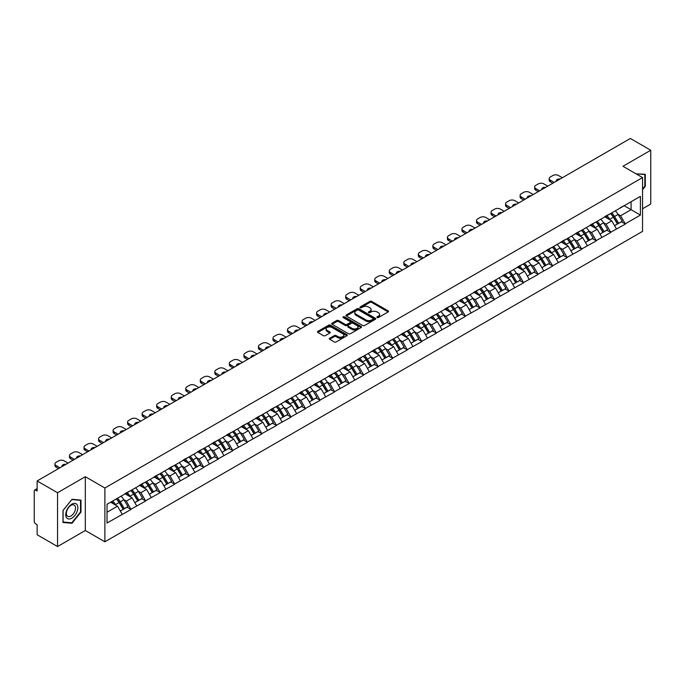 <?xml version="1.0" encoding="UTF-8"?>
<svg xmlns="http://www.w3.org/2000/svg" width="685" height="685" viewBox="0 0 685 685"><rect width="100%" height="100%" fill="white"/><g stroke="black" fill="none" stroke-linecap="round" stroke-linejoin="round"><path stroke-width="1.03" d="M377.144 317.549A0.908 0.522 0 0 0 378.428 317.549L388.147 311.94A1.293 0.745 0 0 0 388.523 311.41A1.293 0.745 0 0 0 388.147 310.887L371.681 301.383A1.293 0.745 0 0 0 369.849 301.383L360.13 306.991A0.908 0.522 0 0 0 361.415 307.728L362.673 307.008A4.136 2.389 0 0 1 368.521 307.008L369.891 307.796A4.136 2.389 0 0 1 371.107 309.483A4.136 2.389 0 0 1 369.891 311.178L368.641 311.906A0.908 0.522 0 0 0 369.917 312.643L371.176 311.915A4.136 2.389 0 0 1 377.033 311.915L378.403 312.711A4.136 2.389 0 0 1 379.61 314.398A4.136 2.389 0 0 1 378.403 316.085L377.144 316.812A0.908 0.522 0 0 0 377.144 317.549L377.144 316.812M329.699 338.236A1.293 0.745 0 0 0 329.314 338.767A1.293 0.745 0 0 0 329.699 339.298L334.314 341.961A1.293 0.745 0 0 0 336.147 341.961L346.935 335.736A1.293 0.745 0 0 0 347.312 335.205A1.293 0.745 0 0 0 346.935 334.674L330.47 325.169A1.293 0.745 0 0 0 328.646 325.169L317.849 331.403A1.293 0.745 0 0 0 317.472 331.925A1.293 0.745 0 0 0 317.849 332.456L323.431 335.676A1.293 0.745 0 0 0 325.264 335.676L329.879 333.013A1.293 0.745 0 0 0 330.256 332.482A1.293 0.745 0 0 0 329.879 331.96L327.113 330.358A3.459 1.995 0 0 1 326.103 328.946A3.459 1.995 0 0 1 328.235 327.096A3.459 1.995 0 0 1 332.002 327.533L342.842 333.792A3.459 1.995 0 0 1 343.861 335.205A3.459 1.995 0 0 1 341.721 337.046A3.459 1.995 0 0 1 337.953 336.618L336.147 335.573A1.293 0.745 0 0 0 334.314 335.573L329.699 338.236L329.699 339.298L334.314 336.652L334.314 335.573M85.317 476.7L57.549 492.729L37.136 480.947L630.346 138.464L650.75 150.246L622.982 166.284L642.547 177.578L104.882 488.003L85.317 476.7L85.317 530.498L104.882 541.801L104.882 488.003M362.759 325.538A1.293 0.745 0 0 0 364.591 325.538L375.38 319.304A1.293 0.745 0 0 0 375.765 318.782A1.293 0.745 0 0 0 375.38 318.251L358.923 308.747A1.293 0.745 0 0 0 357.091 308.747L346.293 314.98A1.293 0.745 0 0 0 345.916 315.502A1.293 0.745 0 0 0 346.293 316.033L362.759 325.538M343.502 317.746A0.908 0.522 0 0 1 344.418 317.874L344.418 316.804L361.158 326.462A1.293 0.745 0 0 1 361.543 326.993A1.293 0.745 0 0 1 361.158 327.524L350.369 333.749A1.293 0.745 0 0 1 348.537 333.749L332.071 324.245L332.071 323.192A1.293 0.745 0 0 0 331.694 323.714A1.293 0.745 0 0 0 332.071 324.245M332.071 323.192L336.695 320.52A1.293 0.745 0 0 1 338.518 320.52L345.197 324.382A1.293 0.745 0 0 0 347.03 324.382L350.095 322.609A1.293 0.745 0 0 0 350.472 322.078A1.293 0.745 0 0 0 350.095 321.556L343.142 317.54A0.908 0.522 0 0 1 344.418 316.804M104.882 541.801L642.547 231.376L642.547 177.578M116.313 498.937A8.828 5.095 -120 0 1 119.336 502.473L123.454 509.263L127.042 507.191L131.023 509.494L126.365 501.103L123.779 499.605M131.023 509.494L107.023 523.023L107.023 504.297L640.406 196.355L640.406 215.081L625.268 223.824L620.601 215.749L618.024 214.259M610.558 213.592A8.828 5.095 -120 0 1 613.58 217.119L617.699 223.918L621.286 221.846L625.268 223.824M625.268 224.141L610.729 232.215L606.071 224.141L603.485 222.651M596.019 221.983A8.828 5.095 -120 0 1 599.041 225.511L603.16 232.309L606.747 230.237L610.729 232.215M610.729 232.532L596.19 240.606L591.532 232.532L588.954 231.042M581.488 230.374A8.828 5.095 -120 0 1 584.51 233.91L588.62 240.7L592.208 238.628L596.19 240.606M596.19 240.932L581.651 248.998L576.993 240.932L574.415 239.442M566.949 238.765A8.828 5.095 -120 0 1 569.971 242.302L574.09 249.092L577.678 247.02L581.651 248.998M581.651 249.323L567.12 257.389L562.462 249.323L559.876 247.833M552.41 247.157A8.828 5.095 -120 0 1 555.432 250.693L559.551 257.483L563.138 255.419L567.12 257.389M567.12 257.714L552.581 265.78L547.923 257.714L545.337 256.224M537.879 255.548A8.828 5.095 -120 0 1 540.902 259.084L545.012 265.883L548.599 263.811L552.581 265.78M552.581 266.105L538.042 274.18L533.384 266.105L530.806 264.615M523.34 263.948A8.828 5.095 -120 0 1 526.363 267.475L530.481 274.274L534.069 272.202L538.042 274.18M538.042 274.497L523.511 282.571L518.853 274.497L516.267 273.007M508.801 272.339A8.828 5.095 -120 0 1 511.823 275.867L515.942 282.665L519.53 280.593L523.511 282.571M523.511 282.888L508.972 290.962L504.314 282.888L501.728 281.398M494.27 280.73A8.828 5.095 -120 0 1 497.293 284.266L501.403 291.056L504.991 288.984L508.972 290.962M508.972 291.288L494.433 299.354L489.775 291.288L487.198 289.789M479.731 289.121A8.828 5.095 -120 0 1 482.754 292.658L486.864 299.448L490.451 297.376L494.433 299.354M494.433 299.679L479.902 307.745L475.236 299.679L472.659 298.189M465.192 297.513A8.828 5.095 -120 0 1 468.215 301.049L472.333 307.839L475.921 305.767L479.902 307.745M479.902 308.07L465.363 316.136L460.705 308.07L458.119 306.58M450.653 305.904A8.828 5.095 -120 0 1 453.675 309.44L457.794 316.239L461.382 314.167L465.363 316.136M465.363 316.461L450.824 324.527L446.166 316.461L443.589 314.972M436.122 314.295A8.828 5.095 -120 0 1 439.145 317.831L443.255 324.63L446.843 322.558L450.824 324.527M450.824 324.853L436.285 332.927L431.627 324.853L429.05 323.363M421.583 322.695A8.828 5.095 -120 0 1 424.606 326.223L428.724 333.021L432.312 330.949L436.285 332.927M436.285 333.244L421.755 341.318L417.096 333.244L414.511 331.754M407.044 331.086A8.828 5.095 -120 0 1 410.067 334.623L414.185 341.413L417.773 339.34L421.755 341.318M421.755 341.635L407.215 349.71L402.557 341.635L399.971 340.145M392.514 339.477A8.828 5.095 -120 0 1 395.536 343.014L399.646 349.804L403.234 347.732L407.215 349.71M407.215 350.035L392.676 358.101L388.018 350.035L385.441 348.545M377.974 347.869A8.828 5.095 -120 0 1 380.997 351.405L385.116 358.195L388.695 356.123L392.676 358.101M392.676 358.426L378.146 366.492L373.488 358.426L370.902 356.936M363.435 356.26A8.828 5.095 -120 0 1 366.458 359.796L370.576 366.586L374.164 364.523L378.146 366.492M378.146 366.817L363.607 374.883L358.949 366.817L356.363 365.328M348.905 364.651A8.828 5.095 -120 0 1 351.927 368.188L356.037 374.986L359.625 372.914L363.607 374.883M363.607 375.209L349.067 383.283L344.409 375.209L341.832 373.719M334.366 373.051A8.828 5.095 -120 0 1 337.388 376.579L341.498 383.377L345.086 381.305L349.067 383.283M349.067 383.6L334.537 391.674L329.87 383.6L327.293 382.11M319.826 381.442A8.828 5.095 -120 0 1 322.849 384.97L326.968 391.769L330.555 389.696L334.537 391.674M334.537 391.991L319.998 400.066L315.34 391.991L312.754 390.501M305.287 389.833A8.828 5.095 -120 0 1 308.31 393.37L312.428 400.16L316.016 398.088L319.998 400.066M319.998 400.391L305.459 408.457L300.801 400.391L298.223 398.901M290.757 398.225A8.828 5.095 -120 0 1 293.779 401.761L297.889 408.551L301.477 406.479L305.459 408.457M305.459 408.782L290.919 416.848L286.261 408.782L283.684 407.292M276.218 406.616A8.828 5.095 -120 0 1 279.24 410.152L283.359 416.942L286.947 414.879L290.919 416.848M290.919 417.174L276.389 425.239L271.731 417.174L269.145 415.684M261.679 415.007A8.828 5.095 -120 0 1 264.701 418.544L268.82 425.342L272.407 423.27L276.389 425.239M276.389 425.565L261.85 433.639L257.192 425.565L254.606 424.075M247.148 423.407A8.828 5.095 -120 0 1 250.171 426.935L254.281 433.733L257.868 431.661L261.85 433.639M261.85 433.956L247.311 442.03L242.653 433.956L240.075 432.466M232.609 431.798A8.828 5.095 -120 0 1 235.631 435.326L239.741 442.125L243.329 440.053L247.311 442.03M247.311 442.347L232.78 450.422L228.114 442.347L225.536 440.857M218.07 440.19A8.828 5.095 -120 0 1 221.092 443.726L225.211 450.516L228.799 448.444L232.78 450.422M232.78 450.747L218.241 458.813L213.583 450.747L210.997 449.257M203.531 448.581A8.828 5.095 -120 0 1 206.553 452.117L210.672 458.907L214.259 456.835L218.241 458.813M218.241 459.138L203.702 467.204L199.044 459.138L196.467 457.649M189 456.972A8.828 5.095 -120 0 1 192.023 460.508L196.133 467.298L199.72 465.235L203.702 467.204M203.702 467.53L189.171 475.596L184.505 467.53L181.927 466.04M174.461 465.363A8.828 5.095 -120 0 1 177.483 468.9L181.602 475.698L185.19 473.626L189.171 475.596M189.171 475.921L174.632 483.995L169.974 475.921L167.388 474.431M159.922 473.763A8.828 5.095 -120 0 1 162.944 477.291L167.063 484.089L170.651 482.017L174.632 483.995M174.632 484.312L160.093 492.387L155.435 484.312L152.858 482.822M145.391 482.154A8.828 5.095 -120 0 1 148.414 485.682L152.524 492.481L156.111 490.409L160.093 492.387M160.093 492.703L145.554 500.778L140.896 492.703L138.319 491.213M130.852 490.546A8.828 5.095 -120 0 1 133.875 494.082L137.993 500.872L141.581 498.8L145.554 500.778M145.554 501.103L131.023 509.169M126.083 492.977L131.023 490.443M126.365 501.103L132.042 497.815L124.867 493.671M136.709 505.89L132.042 497.815M140.622 484.586L145.554 482.052M140.896 492.703L146.581 489.424L139.406 485.28M151.239 497.498L146.581 489.424M155.152 476.186L160.093 473.66M155.435 484.312L161.121 481.033L153.945 476.888M165.779 489.099L161.121 481.033M169.692 467.795L174.632 465.269M169.974 475.921L175.66 472.641L168.484 468.497M180.318 480.707L175.66 472.641M184.231 459.404L189.171 456.878M184.505 467.53L190.19 464.25L183.015 460.106M194.848 472.316L190.19 464.25M198.761 451.013L203.702 448.487M199.044 459.138L204.729 455.85L197.554 451.715M209.387 463.925L204.729 455.85M213.3 442.621L218.241 440.087M213.583 450.747L219.268 447.459L212.093 443.315M223.926 455.534L219.268 447.459M227.84 434.23L232.78 431.696M228.114 442.347L233.799 439.068L226.624 434.924M238.457 447.142L233.799 439.068M242.379 425.83L247.311 423.304M242.653 433.956L248.338 430.677L241.163 426.532M252.996 438.742L248.338 430.677M256.909 417.439L261.85 414.913M257.192 425.565L262.877 422.285L255.702 418.141M267.535 430.351L262.877 422.285M271.448 409.048L276.389 406.522M271.731 417.174L277.408 413.894L270.233 409.75M282.074 421.96L277.408 413.894M285.988 400.656L290.919 398.131M286.261 408.782L291.947 405.494L284.772 401.359M296.605 413.569L291.947 405.494M300.518 392.265L305.459 389.739M300.801 400.391L306.486 397.103L299.311 392.967M311.144 405.177L306.486 397.103M315.057 383.874L319.998 381.339M315.34 391.991L321.025 388.712L313.85 384.568M325.683 396.786L321.025 388.712M329.596 375.483L334.537 372.948M329.87 383.6L335.556 380.321L328.38 376.176M340.214 388.386L335.556 380.321M344.127 367.083L349.067 364.557M344.409 375.209L350.095 371.929L342.92 367.785M354.753 379.995L350.095 371.929M358.666 358.692L363.607 356.166M358.949 366.817L364.634 363.538L357.459 359.394M369.292 371.604L364.634 363.538M373.205 350.3L378.146 347.774M373.488 358.426L379.165 355.147L371.989 351.003M383.823 363.213L379.165 355.147M387.744 341.909L392.676 339.383M388.018 350.035L393.704 346.747L386.528 342.611M398.362 354.821L393.704 346.747M402.275 333.518L407.215 330.983M402.557 341.635L408.243 338.356L401.067 334.212M412.901 346.43L408.243 338.356M416.814 325.127L421.755 322.592M417.096 333.244L422.773 329.964L415.598 325.82M427.44 338.039L422.773 329.964M431.353 316.727L436.285 314.201M431.627 324.853L437.313 321.573L430.137 317.429M441.971 329.639L437.313 321.573M445.884 308.336L450.824 305.81M446.166 316.461L451.852 313.182L444.676 309.038M456.51 321.248L451.852 313.182M460.423 299.944L465.363 297.418M460.705 308.07L466.391 304.791L459.215 300.647M471.049 312.857L466.391 304.791M474.962 291.553L479.902 289.027M475.236 299.679L480.921 296.391L473.746 292.255M485.579 304.465L480.921 296.391M489.492 283.162L494.433 280.627M489.775 291.288L495.46 288L488.285 283.855M500.118 296.074L495.46 288M504.032 274.771L508.972 272.236M504.314 282.888L510 279.608L502.824 275.464M514.658 287.683L510 279.608M518.571 266.371L523.511 263.845M518.853 274.497L524.53 271.217L517.355 267.073M529.197 279.283L524.53 271.217M533.11 257.98L538.042 255.454M533.384 266.105L539.069 262.826L531.894 258.682M543.727 270.892L539.069 262.826M547.64 249.588L552.581 247.062M547.923 257.714L553.608 254.435L546.433 250.29M558.266 262.501L553.608 254.435M562.179 241.197L567.12 238.671M562.462 249.323L568.139 246.035L560.964 241.899M572.806 254.109L568.139 246.035M576.719 232.806L581.651 230.271M576.993 240.932L582.678 237.644L575.503 233.499M587.336 245.718L582.678 237.644M591.249 224.415L596.19 221.88M591.532 232.532L597.217 229.252L590.042 225.108M601.875 237.327L597.217 229.252M605.788 216.015L610.729 213.489M606.071 224.141L611.756 220.861L604.581 216.717M616.414 228.927L611.756 220.861M620.327 207.623L625.268 205.098M620.601 215.749L631.09 209.696L631.09 201.732L640.406 196.355M624.189 205.714L640.406 215.081M642.547 208.779L650.75 204.053L650.75 150.246M57.549 492.729L57.549 546.536L37.136 534.754L37.136 524.693L35.646 523.828A1.978 1.139 -120 0 1 34.25 521.405L34.25 490.957A1.978 1.139 -120 0 1 34.661 490.049A1.978 1.139 -120 0 1 35.646 490.152L37.136 491.008L37.136 480.947M57.549 546.536L85.317 530.498M107.023 512.26L117.512 506.206L110.61 502.225M122.17 514.281L117.512 506.206M613.375 217.282L613.837 217.547M598.844 225.673L599.298 225.939M584.305 234.065L584.767 234.33M569.766 242.456L570.228 242.721M555.227 250.847L555.689 251.112M540.696 259.247L541.159 259.512M526.157 267.638L526.619 267.904M511.618 276.029L512.08 276.295M497.087 284.421L497.55 284.686M482.548 292.812L483.011 293.077M468.009 301.203L468.471 301.468M453.479 309.594L453.932 309.868M438.939 317.994L439.402 318.26M424.4 326.385L424.863 326.651M409.861 334.777L410.324 335.042M395.331 343.168L395.793 343.433M380.791 351.559L381.254 351.825M366.252 359.95L366.715 360.224M351.722 368.35L352.184 368.616M337.183 376.741L337.645 377.007M322.644 385.133L323.106 385.398M308.113 393.524L308.567 393.789M293.574 401.915L294.036 402.181M279.035 410.306L279.497 410.58M264.496 418.706L264.958 418.972M249.965 427.097L250.427 427.363M235.426 435.489L235.888 435.754M220.887 443.88L221.349 444.145M206.356 452.271L206.819 452.537M191.817 460.662L192.279 460.928M177.278 469.062L177.74 469.328M162.747 477.454L163.201 477.719M148.208 485.845L148.671 486.11M133.669 494.236L134.132 494.501M119.13 502.627L119.592 502.893M642.547 189.711L645.296 186.294L645.296 174.298L636.048 173.827L644.833 174.538L644.833 186.157L642.547 189M80.984 500.11L71.985 499.305L62.994 510.488L62.994 522.484L71.985 523.28L80.984 512.097L80.984 500.11M377.503 317.677L378.403 317.164A4.136 2.389 0 0 0 379.61 315.477L379.61 314.398M371.107 309.483L371.107 310.562A4.136 2.389 0 0 1 369.891 312.249L369.001 312.771M388.147 310.887L388.147 311.94L371.681 302.453A1.293 0.745 0 0 0 369.849 302.453L360.49 307.856M375.363 319.321L358.923 309.825A1.293 0.745 0 0 0 357.091 309.825L346.31 316.042L346.293 314.98M373.094 319.15A0.908 0.522 0 0 0 373.094 318.414L358.649 310.065A0.908 0.522 0 0 0 357.365 310.065L356.037 310.836A4.136 2.389 0 0 0 354.83 312.523A4.136 2.389 0 0 0 356.037 314.209L365.918 319.912A4.136 2.389 0 0 0 371.767 319.912L373.094 319.15L373.094 320.229A0.908 0.522 0 0 0 373.359 319.852L373.359 318.782M354.83 312.523L354.83 313.602A4.136 2.389 0 0 0 356.037 315.288L356.037 314.209M373.094 320.229L371.767 320.991A4.136 2.389 0 0 1 365.918 320.991L356.037 315.288M332.088 324.253L336.695 321.599L336.695 320.52M350.472 322.078L350.472 323.157A1.293 0.745 0 0 1 350.095 323.688L347.03 325.452A1.293 0.745 0 0 1 345.197 325.452L338.518 321.599A1.293 0.745 0 0 0 336.695 321.599M344.418 317.874L361.141 327.533M352.124 328.38A3.459 1.995 0 0 0 355.9 328.809A3.459 1.995 0 0 0 358.032 326.968A3.459 1.995 0 0 0 357.022 325.555L353.203 323.346A1.293 0.745 0 0 0 351.371 323.346L348.305 325.118A1.293 0.745 0 0 0 347.929 325.649A1.293 0.745 0 0 0 348.305 326.171L352.124 328.38L352.124 329.451A3.459 1.995 0 0 0 355.9 329.887A3.459 1.995 0 0 0 358.032 328.038L358.032 326.968M347.929 325.649L347.929 326.719A1.293 0.745 0 0 0 348.305 327.25L348.305 326.171M352.124 329.451L348.305 327.25M343.861 335.205L343.861 336.284A3.459 1.995 0 0 1 341.721 338.125A3.459 1.995 0 0 1 337.953 337.688L336.147 336.652A1.293 0.745 0 0 0 334.314 336.652M326.103 328.946L326.103 330.024A3.459 1.995 0 0 0 327.113 331.437L327.113 330.358M329.862 333.021L327.113 331.437M346.918 335.744L330.47 326.248A1.293 0.745 0 0 0 328.646 326.248L317.866 332.465M644.833 186.02L645.296 186.294M80.513 511.832L80.984 512.097M71.043 522.732L71.985 523.28M562.317 177.74L558.455 175.506A3.956 2.286 0 0 0 552.863 175.506L550.346 176.961A3.956 2.286 0 0 0 549.19 178.571A3.956 2.286 0 0 0 550.346 180.189L550.346 181.799L552.812 183.229M550.346 181.799A3.956 2.286 180 0 1 549.19 180.189L549.19 178.571M550.346 180.189L554.208 182.424M556.383 181.165A3.1 1.79 180 0 1 556.288 180.729A3.1 1.79 180 0 1 560.15 178.99M615.293 210.86A10.806 6.242 60 0 1 618.118 214.422L614.531 216.486A10.806 6.242 -120 0 0 611.705 212.932M614.531 216.486L618.649 223.284L622.237 221.212L618.118 214.422M617.699 223.918L618.649 223.284M621.286 221.846L622.237 221.212M605.523 216.169A8.828 5.095 60 0 1 607.955 218.669M606.901 215.698A10.806 6.242 60 0 1 609.736 219.26L610.138 219.928M614.565 225.725L617.433 223.986L613.323 217.188A10.806 6.242 -120 0 0 610.489 213.626M617.433 223.986L614.522 225.665M547.786 186.132L543.916 183.897A3.956 2.286 0 0 0 538.324 183.897L535.807 185.352A3.956 2.286 0 0 0 534.651 186.971A3.956 2.286 0 0 0 535.807 188.581L535.807 190.199L538.282 191.62M535.807 190.199A3.956 2.286 180 0 1 534.651 188.581L534.651 186.971M535.807 188.581L539.677 190.815M541.844 189.557A3.1 1.79 180 0 1 541.749 189.12A3.1 1.79 180 0 1 545.611 187.39M600.754 219.251A10.806 6.242 60 0 1 603.588 222.813L600 224.885A10.806 6.242 -120 0 0 597.166 221.323M600 224.885L604.11 231.676L607.698 229.603L603.588 222.813M603.16 232.309L604.11 231.676M606.747 230.237L607.698 229.603M590.984 224.569A8.828 5.095 60 0 1 593.424 227.06M592.362 224.089A10.806 6.242 60 0 1 595.197 227.651L595.607 228.319M600.026 234.116L602.903 232.378L598.784 225.579A10.806 6.242 -120 0 0 595.95 222.017M602.903 232.378L599.991 234.056M533.247 194.523L529.377 192.297A3.956 2.286 0 0 0 523.785 192.297L521.268 193.744A3.956 2.286 0 0 0 520.112 195.362A3.956 2.286 0 0 0 521.268 196.972L521.268 198.59L523.742 200.011M521.268 198.59A3.956 2.286 180 0 1 520.112 196.972L520.112 195.362M521.268 196.972L525.138 199.207M527.313 197.956A3.1 1.79 180 0 1 527.21 197.511A3.1 1.79 180 0 1 531.072 195.782M586.214 227.643A10.806 6.242 60 0 1 589.049 231.205L585.461 233.277A10.806 6.242 -120 0 0 582.627 229.715M585.461 233.277L589.579 240.067L593.159 237.995L589.049 231.205M588.62 240.7L589.579 240.067M592.208 238.628L593.159 237.995M576.453 232.96A8.828 5.095 60 0 1 578.885 235.452M577.832 232.48A10.806 6.242 60 0 1 580.657 236.042L581.068 236.719M585.487 242.507L588.364 240.769L584.245 233.97A10.806 6.242 -120 0 0 581.419 230.417M588.364 240.769L585.452 242.447M518.708 202.923L514.846 200.688A3.956 2.286 0 0 0 509.255 200.688L506.737 202.135A3.956 2.286 0 0 0 505.581 203.753A3.956 2.286 0 0 0 506.737 205.363L506.737 206.981L509.203 208.403M506.737 206.981A3.956 2.286 180 0 1 505.581 205.363L505.581 203.753M506.737 205.363L510.599 207.598M512.774 206.348A3.1 1.79 180 0 1 512.68 205.902A3.1 1.79 180 0 1 516.541 204.173M571.675 236.034A10.806 6.242 60 0 1 574.51 239.596L570.922 241.668A10.806 6.242 -120 0 0 568.088 238.106M570.922 241.668L575.04 248.458L578.628 246.386L574.51 239.596M574.09 249.092L575.04 248.458M577.678 247.02L578.628 246.386M561.914 241.351A8.828 5.095 60 0 1 564.346 243.851M563.293 240.88A10.806 6.242 60 0 1 566.127 244.434L566.529 245.11M570.956 250.907L573.824 249.16L569.714 242.37A10.806 6.242 -120 0 0 566.88 238.808M573.824 249.16L570.913 250.838M504.169 211.314L500.307 209.079A3.956 2.286 0 0 0 494.716 209.079L492.198 210.535A3.956 2.286 0 0 0 491.042 212.144A3.956 2.286 0 0 0 492.198 213.763L492.198 215.373L494.664 216.802M492.198 215.373A3.956 2.286 180 0 1 491.042 213.763L491.042 212.144M492.198 213.763L496.068 215.989M498.235 214.739A3.1 1.79 180 0 1 498.141 214.294A3.1 1.79 180 0 1 502.002 212.564M557.145 244.425A10.806 6.242 60 0 1 559.97 247.987L556.391 250.059A10.806 6.242 -120 0 0 553.557 246.497M556.391 250.059L560.501 256.858L564.089 254.786L559.97 247.987M559.551 257.483L560.501 256.858M563.138 255.419L564.089 254.786M547.375 249.742A8.828 5.095 60 0 1 549.815 252.243M548.753 249.272A10.806 6.242 60 0 1 551.588 252.833L551.99 253.501M556.417 259.298L559.294 257.551L555.175 250.761A10.806 6.242 -120 0 0 552.341 247.199M559.294 257.551L556.383 259.238M489.638 219.705L485.768 217.47A3.956 2.286 0 0 0 480.176 217.47L477.659 218.926A3.956 2.286 0 0 0 476.503 220.536A3.956 2.286 0 0 0 477.659 222.154L477.659 223.764L480.134 225.194M477.659 223.764A3.956 2.286 180 0 1 476.503 222.154L476.503 220.536M477.659 222.154L481.529 224.38M483.696 223.13A3.1 1.79 180 0 1 483.601 222.693A3.1 1.79 180 0 1 487.463 220.955M542.606 252.816A10.806 6.242 60 0 1 545.44 256.378L541.852 258.45A10.806 6.242 -120 0 0 539.018 254.888M541.852 258.45L545.962 265.249L549.55 263.177L545.44 256.378M545.012 265.883L545.962 265.249M548.599 263.811L549.55 263.177M532.844 258.134A8.828 5.095 60 0 1 535.276 260.634M534.223 257.663A10.806 6.242 60 0 1 537.049 261.225L537.46 261.893M541.878 267.689L544.755 265.943L540.636 259.153A10.806 6.242 -120 0 0 537.811 255.591M544.755 265.943L541.844 267.63M644.26 174.213L644.833 174.538M66.556 517.714A8.562 4.949 120 0 0 74.828 515.497A8.562 4.949 120 0 0 77.045 504.657A8.562 4.949 120 0 0 68.774 506.874A8.562 4.949 120 0 0 66.556 517.714M66.984 515.634A6.482 3.742 120 0 0 67.712 516.31A6.482 3.742 120 0 0 73.749 513.288A6.482 3.742 120 0 0 74.922 505.753A6.482 3.742 120 0 0 74.194 505.076A6.482 3.742 120 0 0 68.166 508.107A6.482 3.742 120 0 0 66.984 515.634M71.805 499.571L80.513 500.35L80.513 511.96L71.805 522.801L63.089 522.021L63.089 510.411L71.805 499.571M79.939 500.016L80.513 500.35M475.099 228.096L471.229 225.862A3.956 2.286 0 0 0 465.637 225.862L463.128 227.317A3.956 2.286 0 0 0 461.964 228.927A3.956 2.286 0 0 0 463.128 230.545L463.128 232.155L465.594 233.585M463.128 232.155A3.956 2.286 180 0 1 461.964 230.545L461.964 228.927M463.128 230.545L466.99 232.78M469.165 231.521A3.1 1.79 180 0 1 469.071 231.085A3.1 1.79 180 0 1 472.933 229.347M528.067 261.216A10.806 6.242 60 0 1 530.901 264.77L527.313 266.842A10.806 6.242 -120 0 0 524.479 263.28M527.313 266.842L531.432 273.64L535.019 271.568L530.901 264.77M530.481 274.274L531.432 273.64M534.069 272.202L535.019 271.568M518.305 266.525A8.828 5.095 60 0 1 520.737 269.025M519.684 266.054A10.806 6.242 60 0 1 522.518 269.616L522.92 270.284M527.339 276.081L530.216 274.342L526.106 267.544A10.806 6.242 -120 0 0 523.271 263.982M530.216 274.342L527.304 276.021M460.56 236.488L456.698 234.253A3.956 2.286 0 0 0 451.107 234.253L448.589 235.708A3.956 2.286 0 0 0 447.433 237.327A3.956 2.286 0 0 0 448.589 238.937L448.589 240.555L451.055 241.976M448.589 240.555A3.956 2.286 180 0 1 447.433 238.937L447.433 237.327M448.589 238.937L452.46 241.171M454.626 239.913A3.1 1.79 180 0 1 454.532 239.476A3.1 1.79 180 0 1 458.393 237.746M513.536 269.607A10.806 6.242 60 0 1 516.362 273.169L512.774 275.242A10.806 6.242 -120 0 0 509.948 271.68M512.774 275.242L516.892 282.032L520.48 279.959L516.362 273.169M515.942 282.665L516.892 282.032M519.53 280.593L520.48 279.959M503.766 274.925A8.828 5.095 60 0 1 506.206 277.416M505.145 274.445A10.806 6.242 60 0 1 507.979 278.007L508.381 278.675M512.808 284.472L515.685 282.734L511.567 275.935A10.806 6.242 -120 0 0 508.732 272.373M515.685 282.734L512.774 284.412M446.029 244.879L442.159 242.653A3.956 2.286 0 0 0 436.568 242.653L434.05 244.1A3.956 2.286 0 0 0 432.894 245.718A3.956 2.286 0 0 0 434.05 247.328L434.05 248.946L436.525 250.367M434.05 248.946A3.956 2.286 180 0 1 432.894 247.328L432.894 245.718M434.05 247.328L437.92 249.563M440.087 248.312A3.1 1.79 180 0 1 439.993 247.867A3.1 1.79 180 0 1 443.854 246.138M498.997 277.999A10.806 6.242 60 0 1 501.831 281.561L498.243 283.633A10.806 6.242 -120 0 0 495.409 280.071M498.243 283.633L502.353 290.423L505.941 288.351L501.831 281.561M501.403 291.056L502.353 290.423M504.991 288.984L505.941 288.351M489.227 283.316A8.828 5.095 60 0 1 491.667 285.808M490.614 282.837A10.806 6.242 60 0 1 493.44 286.399L493.851 287.075M498.269 292.863L501.146 291.125L497.027 284.326A10.806 6.242 -120 0 0 494.193 280.764M501.146 291.125L498.235 292.803M431.49 253.27L427.62 251.044A3.956 2.286 0 0 0 422.028 251.044L419.52 252.491A3.956 2.286 0 0 0 418.355 254.109A3.956 2.286 0 0 0 419.52 255.719L419.52 257.337L421.986 258.759M419.52 257.337A3.956 2.286 180 0 1 418.355 255.719L418.355 254.109M419.52 255.719L423.381 257.954M425.556 256.704A3.1 1.79 180 0 1 425.462 256.258A3.1 1.79 180 0 1 429.315 254.529M484.458 286.39A10.806 6.242 60 0 1 487.292 289.952L483.704 292.024A10.806 6.242 -120 0 0 480.87 288.462M483.704 292.024L487.823 298.814L491.41 296.742L487.292 289.952M486.864 299.448L487.823 298.814M490.451 297.376L491.41 296.742M474.696 291.707A8.828 5.095 60 0 1 477.128 294.207M476.075 291.236A10.806 6.242 60 0 1 478.909 294.79L479.312 295.466M483.73 301.263L486.607 299.516L482.497 292.726A10.806 6.242 -120 0 0 479.663 289.164M486.607 299.516L483.696 301.195M416.951 261.67L413.089 259.435A3.956 2.286 0 0 0 407.498 259.435L404.981 260.891A3.956 2.286 0 0 0 403.825 262.501A3.956 2.286 0 0 0 404.981 264.119L404.981 265.729L407.447 267.159M404.981 265.729A3.956 2.286 180 0 1 403.825 264.119L403.825 262.501M404.981 264.119L408.842 266.345M411.017 265.095A3.1 1.79 180 0 1 410.923 264.65A3.1 1.79 180 0 1 414.785 262.92M469.927 294.781A10.806 6.242 60 0 1 472.753 298.343L469.165 300.415A10.806 6.242 -120 0 0 466.339 296.853M469.165 300.415L473.284 307.214L476.871 305.142L472.753 298.343M472.333 307.839L473.284 307.214M475.921 305.767L476.871 305.142M460.157 300.099A8.828 5.095 60 0 1 462.589 302.599M461.536 299.628A10.806 6.242 60 0 1 464.37 303.19L464.772 303.857M469.199 309.654L472.068 307.908L467.958 301.117A10.806 6.242 -120 0 0 465.124 297.555M472.068 307.908L469.156 309.586M402.42 270.061L398.55 267.826A3.956 2.286 0 0 0 392.959 267.826L390.441 269.282A3.956 2.286 0 0 0 389.285 270.892A3.956 2.286 0 0 0 390.441 272.51L390.441 274.12L392.916 275.55M390.441 274.12A3.956 2.286 180 0 1 389.285 272.51L389.285 270.892M390.441 272.51L394.312 274.736M396.478 273.486A3.1 1.79 180 0 1 396.384 273.05A3.1 1.79 180 0 1 400.245 271.311M455.388 303.172A10.806 6.242 60 0 1 458.222 306.734L454.635 308.807A10.806 6.242 -120 0 0 451.8 305.245M454.635 308.807L458.744 315.605L462.332 313.533L458.222 306.734M457.794 316.239L458.744 315.605M461.382 314.167L462.332 313.533M445.618 308.49A8.828 5.095 60 0 1 448.058 310.99M446.997 308.019A10.806 6.242 60 0 1 449.831 311.581L450.242 312.249M454.66 318.046L457.537 316.299L453.419 309.509A10.806 6.242 -120 0 0 450.584 305.947M457.537 316.299L454.626 317.986M387.881 278.452L384.011 276.218A3.956 2.286 0 0 0 378.42 276.218L375.902 277.673A3.956 2.286 0 0 0 374.746 279.283A3.956 2.286 0 0 0 375.902 280.901L375.902 282.511L378.377 283.941M375.902 282.511A3.956 2.286 180 0 1 374.746 280.901L374.746 279.283M375.902 280.901L379.773 283.136M381.947 281.877A3.1 1.79 180 0 1 381.845 281.441A3.1 1.79 180 0 1 385.706 279.703M440.849 311.572A10.806 6.242 60 0 1 443.683 315.126L440.095 317.198A10.806 6.242 -120 0 0 437.261 313.636M440.095 317.198L444.205 323.996L447.793 321.924L443.683 315.126M443.255 324.63L444.205 323.996M446.843 322.558L447.793 321.924M431.088 316.881A8.828 5.095 60 0 1 433.519 319.381M432.466 316.41A10.806 6.242 60 0 1 435.292 319.972L435.703 320.64M440.121 326.437L442.998 324.699L438.879 317.9A10.806 6.242 -120 0 0 436.054 314.338M442.998 324.699L440.087 326.377M373.342 286.844L369.48 284.609A3.956 2.286 0 0 0 363.889 284.609L361.372 286.065A3.956 2.286 0 0 0 360.216 287.683A3.956 2.286 0 0 0 361.372 289.293L361.372 290.911L363.838 292.332M361.372 290.911A3.956 2.286 180 0 1 360.216 289.293L360.216 287.683M361.372 289.293L365.233 291.527M367.408 290.269A3.1 1.79 180 0 1 367.314 289.832A3.1 1.79 180 0 1 371.176 288.102M426.31 319.964A10.806 6.242 60 0 1 429.144 323.525L425.556 325.589A10.806 6.242 -120 0 0 422.722 322.036M425.556 325.589L429.675 332.388L433.262 330.316L429.144 323.525M428.724 333.021L429.675 332.388M432.312 330.949L433.262 330.316M416.548 325.272A8.828 5.095 60 0 1 418.98 327.772M417.927 324.801A10.806 6.242 60 0 1 420.761 328.363L421.164 329.031M425.582 334.828L428.459 333.09L424.349 326.291A10.806 6.242 -120 0 0 421.515 322.729M428.459 333.09L425.548 334.768M358.803 295.235L354.941 293.009A3.956 2.286 0 0 0 349.35 293.009L346.833 294.456A3.956 2.286 0 0 0 345.677 296.074A3.956 2.286 0 0 0 346.833 297.684L346.833 299.302L349.299 300.724M346.833 299.302A3.956 2.286 180 0 1 345.677 297.684L345.677 296.074M346.833 297.684L350.703 299.919M352.869 298.669A3.1 1.79 180 0 1 352.775 298.223A3.1 1.79 180 0 1 356.637 296.494M411.779 328.355A10.806 6.242 60 0 1 414.605 331.917L411.017 333.989A10.806 6.242 -120 0 0 408.192 330.427M411.017 333.989L415.136 340.779L418.723 338.707L414.605 331.917M414.185 341.413L415.136 340.779M417.773 339.34L418.723 338.707M402.009 333.672A8.828 5.095 60 0 1 404.45 336.164M403.388 333.193A10.806 6.242 60 0 1 406.222 336.755L406.625 337.422M411.051 343.219L413.928 341.481L409.81 334.682A10.806 6.242 -120 0 0 406.976 331.12M413.928 341.481L411.017 343.159M344.272 303.626L340.402 301.4A3.956 2.286 0 0 0 334.811 301.4L332.293 302.847A3.956 2.286 0 0 0 331.138 304.465A3.956 2.286 0 0 0 332.293 306.075L332.293 307.693L334.768 309.115M332.293 307.693A3.956 2.286 180 0 1 331.138 306.075L331.138 304.465M332.293 306.075L336.164 308.31M338.33 307.06A3.1 1.79 180 0 1 338.236 306.615A3.1 1.79 180 0 1 342.098 304.885M397.24 336.746A10.806 6.242 60 0 1 400.074 340.308L396.487 342.38A10.806 6.242 -120 0 0 393.652 338.818M396.487 342.38L400.597 349.17L404.184 347.098L400.074 340.308M399.646 349.804L400.597 349.17M403.234 347.732L404.184 347.098M387.479 342.063A8.828 5.095 60 0 1 389.911 344.564M388.857 341.584A10.806 6.242 60 0 1 391.683 345.146L392.094 345.822M396.512 351.619L399.389 349.872L395.271 343.074A10.806 6.242 -120 0 0 392.445 339.52M399.389 349.872L396.478 351.551M329.733 312.026L325.863 309.791A3.956 2.286 0 0 0 320.272 309.791L317.763 311.247A3.956 2.286 0 0 0 316.598 312.857A3.956 2.286 0 0 0 317.763 314.475L317.763 316.085L320.229 317.506M317.763 316.085A3.956 2.286 180 0 1 316.598 314.475L316.598 312.857M317.763 314.475L321.625 316.701M323.8 315.451A3.1 1.79 180 0 1 323.705 315.006A3.1 1.79 180 0 1 327.558 313.276M382.701 345.137A10.806 6.242 60 0 1 385.535 348.699L381.947 350.771A10.806 6.242 -120 0 0 379.113 347.209M381.947 350.771L386.066 357.561L389.654 355.498L385.535 348.699M385.116 358.195L386.066 357.561M388.695 356.123L389.654 355.498M372.94 350.455A8.828 5.095 60 0 1 375.371 352.955M374.318 349.984A10.806 6.242 60 0 1 377.152 353.546L377.555 354.214M381.973 360.01L384.85 358.264L380.74 351.474A10.806 6.242 -120 0 0 377.906 347.911M384.85 358.264L381.939 359.942M315.194 320.417L311.332 318.183A3.956 2.286 0 0 0 305.741 318.183L303.224 319.638A3.956 2.286 0 0 0 302.068 321.248A3.956 2.286 0 0 0 303.224 322.866L303.224 324.476L305.69 325.906M303.224 324.476A3.956 2.286 180 0 1 302.068 322.866L302.068 321.248M303.224 322.866L307.094 325.092M309.26 323.842A3.1 1.79 180 0 1 309.166 323.406A3.1 1.79 180 0 1 313.028 321.667M368.17 353.528A10.806 6.242 60 0 1 370.996 357.091L367.408 359.163A10.806 6.242 -120 0 0 364.583 355.601M367.408 359.163L371.527 365.961L375.115 363.889L370.996 357.091M370.576 366.586L371.527 365.961M374.164 364.523L375.115 363.889M358.401 358.846A8.828 5.095 60 0 1 360.841 361.346M359.779 358.375A10.806 6.242 60 0 1 362.613 361.937L363.016 362.605M367.443 368.402L370.311 366.655L366.201 359.865A10.806 6.242 -120 0 0 363.367 356.303M370.311 366.655L367.4 368.342M300.664 328.809L296.793 326.574A3.956 2.286 0 0 0 291.202 326.574L288.685 328.029A3.956 2.286 0 0 0 287.529 329.639A3.956 2.286 0 0 0 288.685 331.257L288.685 332.867L291.159 334.297M288.685 332.867A3.956 2.286 180 0 1 287.529 331.257L287.529 329.639M288.685 331.257L292.555 333.492M294.721 332.234A3.1 1.79 180 0 1 294.627 331.797A3.1 1.79 180 0 1 298.489 330.059M353.631 361.92A10.806 6.242 60 0 1 356.465 365.482L352.878 367.554A10.806 6.242 -120 0 0 350.044 363.992M352.878 367.554L356.988 374.352L360.575 372.28L356.465 365.482M356.037 374.986L356.988 374.352M359.625 372.914L360.575 372.28M343.861 367.237A8.828 5.095 60 0 1 346.302 369.737M345.24 366.766A10.806 6.242 60 0 1 348.074 370.328L348.485 370.996M352.903 376.793L355.78 375.046L351.662 368.256A10.806 6.242 -120 0 0 348.828 364.694M355.78 375.046L352.869 376.733M286.125 337.2L282.254 334.965A3.956 2.286 0 0 0 276.663 334.965L274.154 336.421A3.956 2.286 0 0 0 272.99 338.039A3.956 2.286 0 0 0 274.154 339.649L274.154 341.258L276.62 342.688M274.154 341.258A3.956 2.286 180 0 1 272.99 339.649L272.99 338.039M274.154 339.649L278.016 341.883M280.191 340.625A3.1 1.79 180 0 1 280.088 340.188A3.1 1.79 180 0 1 283.95 338.45M339.092 370.32A10.806 6.242 60 0 1 341.926 373.882L338.339 375.945A10.806 6.242 -120 0 0 335.504 372.392M338.339 375.945L342.457 382.744L346.045 380.672L341.926 373.882M341.498 383.377L342.457 382.744M345.086 381.305L346.045 380.672M329.331 375.628A8.828 5.095 60 0 1 331.763 378.129M330.709 375.157A10.806 6.242 60 0 1 333.544 378.719L333.946 379.387M338.364 385.184L341.241 383.446L337.131 376.647A10.806 6.242 -120 0 0 334.297 373.085M341.241 383.446L338.33 385.124M271.585 345.591L267.724 343.365A3.956 2.286 0 0 0 262.132 343.365L259.615 344.812A3.956 2.286 0 0 0 258.459 346.43A3.956 2.286 0 0 0 259.615 348.04L259.615 349.658L262.081 351.08M259.615 349.658A3.956 2.286 180 0 1 258.459 348.04L258.459 346.43M259.615 348.04L263.477 350.275M265.652 349.025A3.1 1.79 180 0 1 265.557 348.579A3.1 1.79 180 0 1 269.419 346.85M324.562 378.711A10.806 6.242 60 0 1 327.387 382.273L323.8 384.345A10.806 6.242 -120 0 0 320.974 380.783M323.8 384.345L327.918 391.135L331.506 389.063L327.387 382.273M326.968 391.769L327.918 391.135M330.555 389.696L331.506 389.063M314.792 384.028A8.828 5.095 60 0 1 317.224 386.52M316.17 383.549A10.806 6.242 60 0 1 319.005 387.111L319.407 387.778M323.834 393.575L326.702 391.837L322.592 385.038A10.806 6.242 -120 0 0 319.758 381.476M326.702 391.837L323.791 393.515M257.055 353.982L253.185 351.756A3.956 2.286 0 0 0 247.593 351.756L245.076 353.203A3.956 2.286 0 0 0 243.92 354.821A3.956 2.286 0 0 0 245.076 356.431L245.076 358.05L247.542 359.471M245.076 358.05A3.956 2.286 180 0 1 243.92 356.431L243.92 354.821M245.076 356.431L248.946 358.666M251.112 357.416A3.1 1.79 180 0 1 251.018 356.971A3.1 1.79 180 0 1 254.88 355.241M310.022 387.102A10.806 6.242 60 0 1 312.857 390.664L309.269 392.736A10.806 6.242 -120 0 0 306.435 389.174M309.269 392.736L313.379 399.526L316.967 397.454L312.857 390.664M312.428 400.16L313.379 399.526M316.016 398.088L316.967 397.454M300.253 392.419A8.828 5.095 60 0 1 302.693 394.911M301.631 391.94A10.806 6.242 60 0 1 304.465 395.502L304.876 396.178M309.295 401.975L312.172 400.228L308.053 393.43A10.806 6.242 -120 0 0 305.219 389.876M312.172 400.228L309.26 401.907M242.516 362.382L238.645 360.147A3.956 2.286 0 0 0 233.054 360.147L230.537 361.594A3.956 2.286 0 0 0 229.381 363.213A3.956 2.286 0 0 0 230.537 364.822L230.537 366.441L233.011 367.862M230.537 366.441A3.956 2.286 180 0 1 229.381 364.822L229.381 363.213M230.537 364.822L234.407 367.057M236.582 365.807A3.1 1.79 180 0 1 236.479 365.362A3.1 1.79 180 0 1 240.341 363.632M295.483 395.493A10.806 6.242 60 0 1 298.317 399.055L294.73 401.127A10.806 6.242 -120 0 0 291.896 397.565M294.73 401.127L298.84 407.917L302.427 405.854L298.317 399.055M297.889 408.551L298.84 407.917M301.477 406.479L302.427 405.854M285.722 400.811A8.828 5.095 60 0 1 288.154 403.311M287.101 400.34A10.806 6.242 60 0 1 289.926 403.902L290.337 404.57M294.755 410.366L297.632 408.62L293.514 401.83A10.806 6.242 -120 0 0 290.688 398.268M297.632 408.62L294.721 410.298M227.977 370.773L224.115 368.539A3.956 2.286 0 0 0 218.524 368.539L216.006 369.994A3.956 2.286 0 0 0 214.842 371.604A3.956 2.286 0 0 0 216.006 373.222L216.006 374.832L218.472 376.262M216.006 374.832A3.956 2.286 180 0 1 214.842 373.222L214.842 371.604M216.006 373.222L219.868 375.449M222.043 374.198A3.1 1.79 180 0 1 221.949 373.753A3.1 1.79 180 0 1 225.81 372.024M280.944 403.885A10.806 6.242 60 0 1 283.778 407.447L280.191 409.519A10.806 6.242 -120 0 0 277.356 405.957M280.191 409.519L284.309 416.317L287.897 414.245L283.778 407.447M283.359 416.942L284.309 416.317M286.947 414.879L287.897 414.245M271.183 409.202A8.828 5.095 60 0 1 273.615 411.702M272.561 408.731A10.806 6.242 60 0 1 275.396 412.293L275.798 412.961M280.216 418.758L283.093 417.011L278.983 410.221A10.806 6.242 -120 0 0 276.149 406.659M283.093 417.011L280.182 418.698M213.437 379.165L209.576 376.93A3.956 2.286 0 0 0 203.984 376.93L201.467 378.385A3.956 2.286 0 0 0 200.311 379.995A3.956 2.286 0 0 0 201.467 381.613L201.467 383.223L203.933 384.653M201.467 383.223A3.956 2.286 180 0 1 200.311 381.613L200.311 379.995M201.467 381.613L205.337 383.848M207.504 382.59A3.1 1.79 180 0 1 207.409 382.153A3.1 1.79 180 0 1 211.271 380.415M266.414 412.276A10.806 6.242 60 0 1 269.239 415.838L265.652 417.91A10.806 6.242 -120 0 0 262.826 414.348M265.652 417.91L269.77 424.709L273.358 422.636L269.239 415.838M268.82 425.342L269.77 424.709M272.407 423.27L273.358 422.636M256.644 417.593A8.828 5.095 60 0 1 259.084 420.093M258.022 417.122A10.806 6.242 60 0 1 260.857 420.684L261.259 421.352M265.686 427.149L268.563 425.402L264.444 418.612A10.806 6.242 -120 0 0 261.61 415.05M268.563 425.402L265.652 427.089M198.907 387.556L195.037 385.321A3.956 2.286 0 0 0 189.445 385.321L186.928 386.777A3.956 2.286 0 0 0 185.772 388.386A3.956 2.286 0 0 0 186.928 390.005L186.928 391.614L189.402 393.044M186.928 391.614A3.956 2.286 180 0 1 185.772 390.005L185.772 388.386M186.928 390.005L190.798 392.24M192.965 390.981A3.1 1.79 180 0 1 192.87 390.544A3.1 1.79 180 0 1 196.732 388.806M251.875 420.676A10.806 6.242 60 0 1 254.709 424.238L251.121 426.301A10.806 6.242 -120 0 0 248.287 422.748M251.121 426.301L255.231 433.1L258.819 431.028L254.709 424.238M254.281 433.733L255.231 433.1M257.868 431.661L258.819 431.028M242.105 425.984A8.828 5.095 60 0 1 244.545 428.485M243.492 425.513A10.806 6.242 60 0 1 246.317 429.075L246.728 429.743M251.147 435.54L254.024 433.802L249.905 427.003A10.806 6.242 -120 0 0 247.079 423.441M254.024 433.802L251.112 435.48M184.368 395.947L180.498 393.712A3.956 2.286 0 0 0 174.906 393.712L172.397 395.168A3.956 2.286 0 0 0 171.233 396.786A3.956 2.286 0 0 0 172.397 398.396L172.397 400.014L174.863 401.436M172.397 400.014A3.956 2.286 180 0 1 171.233 398.396L171.233 396.786M172.397 398.396L176.259 400.631M178.434 399.372A3.1 1.79 180 0 1 178.34 398.935A3.1 1.79 180 0 1 182.193 397.206M237.335 429.067A10.806 6.242 60 0 1 240.17 432.629L236.582 434.701A10.806 6.242 -120 0 0 233.748 431.139M236.582 434.701L240.7 441.491L244.288 439.419L240.17 432.629M239.741 442.125L240.7 441.491M243.329 440.053L244.288 439.419M227.574 434.384A8.828 5.095 60 0 1 230.006 436.876M228.953 433.905A10.806 6.242 60 0 1 231.787 437.467L232.189 438.135M236.608 443.931L239.485 442.193L235.375 435.395A10.806 6.242 -120 0 0 232.54 431.833M239.485 442.193L236.573 443.871M169.829 404.338L165.967 402.112A3.956 2.286 0 0 0 160.376 402.112L157.858 403.559A3.956 2.286 0 0 0 156.702 405.177A3.956 2.286 0 0 0 157.858 406.787L157.858 408.406L160.324 409.827M157.858 408.406A3.956 2.286 180 0 1 156.702 406.787L156.702 405.177M157.858 406.787L161.728 409.022M163.895 407.772A3.1 1.79 180 0 1 163.801 407.327A3.1 1.79 180 0 1 167.662 405.597M222.805 437.458A10.806 6.242 60 0 1 225.63 441.02L222.043 443.092A10.806 6.242 -120 0 0 219.217 439.53M222.043 443.092L226.161 449.882L229.749 447.81L225.63 441.02M225.211 450.516L226.161 449.882M228.799 448.444L229.749 447.81M213.035 442.775A8.828 5.095 60 0 1 215.475 445.267M214.414 442.296A10.806 6.242 60 0 1 217.248 445.858L217.65 446.534M222.077 452.323L224.945 450.584L220.835 443.786A10.806 6.242 -120 0 0 218.001 440.232M224.945 450.584L222.034 452.263M155.298 412.738L151.428 410.503A3.956 2.286 0 0 0 145.836 410.503L143.319 411.95A3.956 2.286 0 0 0 142.163 413.569A3.956 2.286 0 0 0 143.319 415.178L143.319 416.797L145.794 418.218M143.319 416.797A3.956 2.286 180 0 1 142.163 415.178L142.163 413.569M143.319 415.178L147.189 417.413M149.356 416.163A3.1 1.79 180 0 1 149.261 415.718A3.1 1.79 180 0 1 153.123 413.988M208.266 445.849A10.806 6.242 60 0 1 211.1 449.411L207.512 451.483A10.806 6.242 -120 0 0 204.678 447.921M207.512 451.483L211.622 458.274L215.21 456.201L211.1 449.411M210.672 458.907L211.622 458.274M214.259 456.835L215.21 456.201M198.496 451.167A8.828 5.095 60 0 1 200.936 453.667M199.874 450.696A10.806 6.242 60 0 1 202.709 454.249L203.12 454.926M207.538 460.722L210.415 458.976L206.296 452.186A10.806 6.242 -120 0 0 203.462 448.624M210.415 458.976L207.504 460.654M140.759 421.129L136.889 418.895A3.956 2.286 0 0 0 131.297 418.895L128.789 420.35A3.956 2.286 0 0 0 127.624 421.96A3.956 2.286 0 0 0 128.789 423.578L128.789 425.188L131.255 426.618M128.789 425.188A3.956 2.286 180 0 1 127.624 423.578L127.624 421.96M128.789 423.578L132.65 425.805M134.825 424.554A3.1 1.79 180 0 1 134.722 424.109A3.1 1.79 180 0 1 138.584 422.38M193.727 454.241A10.806 6.242 60 0 1 196.561 457.803L192.973 459.875A10.806 6.242 -120 0 0 190.139 456.313M192.973 459.875L197.092 466.673L200.679 464.601L196.561 457.803M196.133 467.298L197.092 466.673M199.72 465.235L200.679 464.601M183.965 459.558A8.828 5.095 60 0 1 186.397 462.058M185.344 459.087A10.806 6.242 60 0 1 188.169 462.649L188.581 463.317M192.999 469.114L195.876 467.367L191.757 460.577A10.806 6.242 -120 0 0 188.932 457.015M195.876 467.367L192.965 469.054M126.22 429.521L122.358 427.286A3.956 2.286 0 0 0 116.767 427.286L114.249 428.741A3.956 2.286 0 0 0 113.094 430.351A3.956 2.286 0 0 0 114.249 431.97L114.249 433.579L116.715 435.009M114.249 433.579A3.956 2.286 180 0 1 113.094 431.97L113.094 430.351M114.249 431.97L118.111 434.196M120.286 432.946A3.1 1.79 180 0 1 120.192 432.509A3.1 1.79 180 0 1 124.053 430.771M179.196 462.632A10.806 6.242 60 0 1 182.022 466.194L178.434 468.266A10.806 6.242 -120 0 0 175.608 464.704M178.434 468.266L182.552 475.065L186.14 472.992L182.022 466.194M181.602 475.698L182.552 475.065M185.19 473.626L186.14 472.992M169.426 467.949A8.828 5.095 60 0 1 171.858 470.449M170.805 467.478A10.806 6.242 60 0 1 173.639 471.04L174.041 471.708M178.468 477.505L181.337 475.758L177.227 468.968A10.806 6.242 -120 0 0 174.392 465.406M181.337 475.758L178.425 477.445M111.681 437.912L107.819 435.677A3.956 2.286 0 0 0 102.228 435.677L99.71 437.133A3.956 2.286 0 0 0 98.554 438.742A3.956 2.286 0 0 0 99.71 440.361L99.71 441.971L102.176 443.401M99.71 441.971A3.956 2.286 180 0 1 98.554 440.361L98.554 438.742M99.71 440.361L103.581 442.596M105.747 441.337A3.1 1.79 180 0 1 105.653 440.9A3.1 1.79 180 0 1 109.514 439.162M164.657 471.032A10.806 6.242 60 0 1 167.491 474.585L163.903 476.657A10.806 6.242 -120 0 0 161.069 473.095M163.903 476.657L168.013 483.456L171.601 481.384L167.491 474.585M167.063 484.089L168.013 483.456M170.651 482.017L171.601 481.384M154.887 476.34A8.828 5.095 60 0 1 157.327 478.841M156.266 475.869A10.806 6.242 60 0 1 159.1 479.431L159.502 480.099M163.929 485.896L166.806 484.158L162.688 477.359A10.806 6.242 -120 0 0 159.853 473.797M166.806 484.158L163.895 485.836M97.15 446.303L93.28 444.068A3.956 2.286 0 0 0 87.689 444.068L85.171 445.524A3.956 2.286 0 0 0 84.015 447.142A3.956 2.286 0 0 0 85.171 448.752L85.171 450.37L87.646 451.792M85.171 450.37A3.956 2.286 180 0 1 84.015 448.752L84.015 447.142M85.171 448.752L89.041 450.987M91.216 449.728A3.1 1.79 180 0 1 91.114 449.291A3.1 1.79 180 0 1 94.975 447.562M150.118 479.423A10.806 6.242 60 0 1 152.952 482.985L149.364 485.057A10.806 6.242 -120 0 0 146.53 481.495M149.364 485.057L153.474 491.847L157.062 489.775L152.952 482.985M152.524 492.481L153.474 491.847M156.111 490.409L157.062 489.775M140.356 484.74A8.828 5.095 60 0 1 142.788 487.232M141.735 484.261A10.806 6.242 60 0 1 144.561 487.823L144.972 488.491M149.39 494.287L152.267 492.549L148.148 485.751A10.806 6.242 -120 0 0 145.323 482.189M152.267 492.549L149.356 494.228M82.611 454.694L78.741 452.468A3.956 2.286 0 0 0 73.158 452.468L70.641 453.915A3.956 2.286 0 0 0 69.476 455.534A3.956 2.286 0 0 0 70.641 457.143L70.641 458.762L73.107 460.183M70.641 458.762A3.956 2.286 180 0 1 69.476 457.143L69.476 455.534M70.641 457.143L74.502 459.378M76.677 458.128A3.1 1.79 180 0 1 76.583 457.683A3.1 1.79 180 0 1 80.445 455.953M135.579 487.814A10.806 6.242 60 0 1 138.413 491.376L134.825 493.448A10.806 6.242 -120 0 0 131.991 489.886M134.825 493.448L138.944 500.238L142.531 498.166L138.413 491.376M137.993 500.872L138.944 500.238M141.581 498.8L142.531 498.166M125.817 493.131A8.828 5.095 60 0 1 128.249 495.623M127.196 492.652A10.806 6.242 60 0 1 130.03 496.214L130.433 496.89M134.851 502.679L137.728 500.94L133.618 494.142A10.806 6.242 -120 0 0 130.784 490.58M137.728 500.94L134.817 502.619M68.072 463.086L64.21 460.859A3.956 2.286 0 0 0 58.619 460.859L56.101 462.306A3.956 2.286 0 0 0 54.946 463.925A3.956 2.286 0 0 0 56.101 465.535L56.101 467.153L58.568 468.574M56.101 467.153A3.956 2.286 180 0 1 54.946 465.535L54.946 463.925M56.101 465.535L59.972 467.769M62.138 466.519A3.1 1.79 180 0 1 62.044 466.074A3.1 1.79 180 0 1 65.906 464.344M121.048 496.205A10.806 6.242 60 0 1 123.874 499.767L120.286 501.84A10.806 6.242 -120 0 0 117.46 498.278M120.286 501.84L124.405 508.63L127.992 506.558L123.874 499.767M123.454 509.263L124.405 508.63M127.042 507.191L127.992 506.558M111.518 501.711A8.828 5.095 60 0 1 113.719 504.023M112.657 501.052A10.806 6.242 60 0 1 115.491 504.605L115.893 505.282M120.32 511.078L123.197 509.332L119.079 502.542A10.806 6.242 -120 0 0 116.244 498.98M123.197 509.332L120.286 511.01M37.136 489.287L35.646 490.152M378.403 317.164L378.403 316.085M368.641 312.643L368.641 311.906M369.891 312.249L369.891 311.178M360.13 307.728L360.13 306.991M369.849 302.453L369.849 301.383M371.681 302.453L371.681 301.383M357.091 309.825L357.091 308.747M358.923 309.825L358.923 308.747M375.38 319.304L375.38 318.251M365.918 320.991L365.918 319.912M371.767 320.991L371.767 319.912M338.518 321.599L338.518 320.52M345.197 325.452L345.197 324.382M347.03 325.452L347.03 324.382M350.095 323.688L350.095 322.609M361.158 327.524L361.158 326.462M336.147 336.652L336.147 335.573M337.953 337.688L337.953 336.618M329.879 333.013L329.879 331.96M317.849 332.456L317.849 331.403M328.646 326.248L328.646 325.169M330.47 326.248L330.47 325.169M346.935 335.736L346.935 334.674M613.323 217.188L609.736 219.26M598.784 225.579L595.197 227.651M584.245 233.97L580.657 236.042M569.714 242.37L566.127 244.434M555.175 250.761L551.588 252.833M540.636 259.153L537.049 261.225M526.106 267.544L522.518 269.616M511.567 275.935L507.979 278.007M497.027 284.326L493.44 286.399M482.497 292.726L478.909 294.79M467.958 301.117L464.37 303.19M453.419 309.509L449.831 311.581M438.879 317.9L435.292 319.972M424.349 326.291L420.761 328.363M409.81 334.682L406.222 336.755M395.271 343.074L391.683 345.146M380.74 351.474L377.152 353.546M366.201 359.865L362.613 361.937M351.662 368.256L348.074 370.328M337.131 376.647L333.544 378.719M322.592 385.038L319.005 387.111M308.053 393.43L304.465 395.502M293.514 401.83L289.926 403.902M278.983 410.221L275.396 412.293M264.444 418.612L260.857 420.684M249.905 427.003L246.317 429.075M235.375 435.395L231.787 437.467M220.835 443.786L217.248 445.858M206.296 452.186L202.709 454.249M191.757 460.577L188.169 462.649M177.227 468.968L173.639 471.04M162.688 477.359L159.1 479.431M148.148 485.751L144.561 487.823M133.618 494.142L130.03 496.214M119.079 502.542L115.491 504.605M37.136 488.619L34.661 490.049"/></g></svg>
